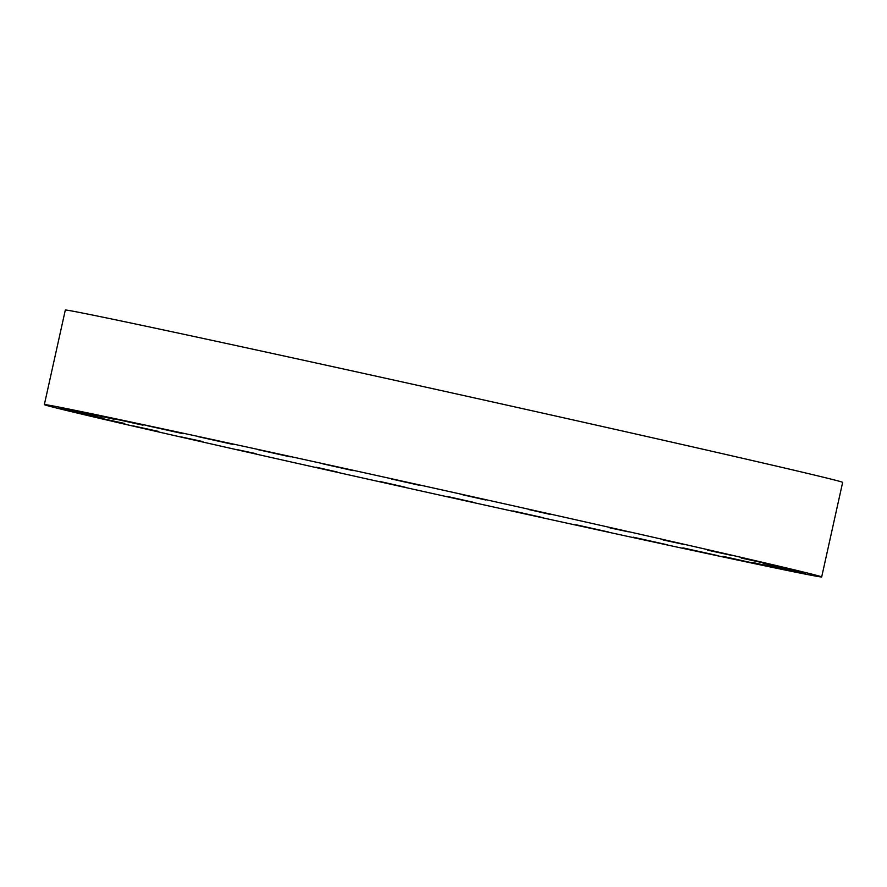 <?xml version="1.0" encoding="UTF-8"?>
<svg xmlns="http://www.w3.org/2000/svg" width="887" height="887" viewBox="0 0 887 887"><rect width="100%" height="100%" fill="white"/><g stroke="black" fill="none" stroke-linecap="round" stroke-linejoin="round"><path stroke-width="1.33" d="M316.027 467.183L337.138 471.984L316.027 467.183M50.204 406.412A398.108 2.783 -167.5 0 0 466.451 501.022A398.108 2.783 -167.5 0 0 821.684 576.949A398.108 2.783 -167.5 0 0 815.829 575.153A398.108 2.783 -167.5 0 0 399.582 480.532A398.108 2.783 -167.5 0 0 44.35 404.616A398.108 2.783 -167.5 0 0 50.204 406.412M821.684 576.949L842.65 482.384A398.108 2.783 -167.5 0 0 836.796 480.588A398.108 2.783 -167.5 0 0 420.549 385.978A398.108 2.783 -167.5 0 0 65.316 310.051L44.35 404.616M380.501 481.597L405.004 487.151L380.501 481.597M446.981 496.365L474.634 502.596L446.981 496.365M512.93 510.912L543.365 517.753L512.93 510.912M575.807 524.694L608.537 532.023L575.807 524.694M633.207 537.167L667.667 544.862L633.207 537.167M682.901 547.856L718.459 555.772L682.901 547.856M722.994 556.36L758.984 564.343L722.994 556.36M751.943 562.336L787.667 570.23L751.943 562.336M768.641 565.562L803.411 573.224L768.641 565.562M772.444 565.917L805.618 573.202L772.444 565.917M763.197 563.389L794.198 570.175L763.197 563.389M741.255 558.067L769.583 564.232L741.255 558.067M707.482 550.151L732.74 555.639L707.482 550.151M663.154 539.961L685.052 544.696L663.154 539.961M609.979 527.887L628.384 531.834L609.979 527.887M550.007 514.371L528.896 509.57L550.007 514.371M485.544 499.958L461.029 494.403L485.544 499.958M419.052 485.2L391.4 478.958L419.052 485.2M353.104 470.642L322.668 463.801L353.104 470.642M290.226 456.86L257.496 449.532L290.226 456.86M232.837 444.387L198.366 436.692L232.837 444.387M183.132 433.699L147.575 425.782L183.132 433.699M143.04 425.195L107.05 417.223L143.04 425.195M114.09 419.218L78.366 411.324L114.09 419.218M97.393 415.992L62.622 408.33L97.393 415.992M93.601 415.637L60.416 408.353L93.601 415.637M102.848 418.165L71.836 411.391L102.848 418.165M124.779 423.487L96.45 417.322L124.779 423.487M158.562 431.404L133.305 425.926L158.562 431.404M202.89 441.593L180.981 436.87L202.89 441.593M256.055 453.667L237.661 449.72L256.055 453.667"/></g></svg>
